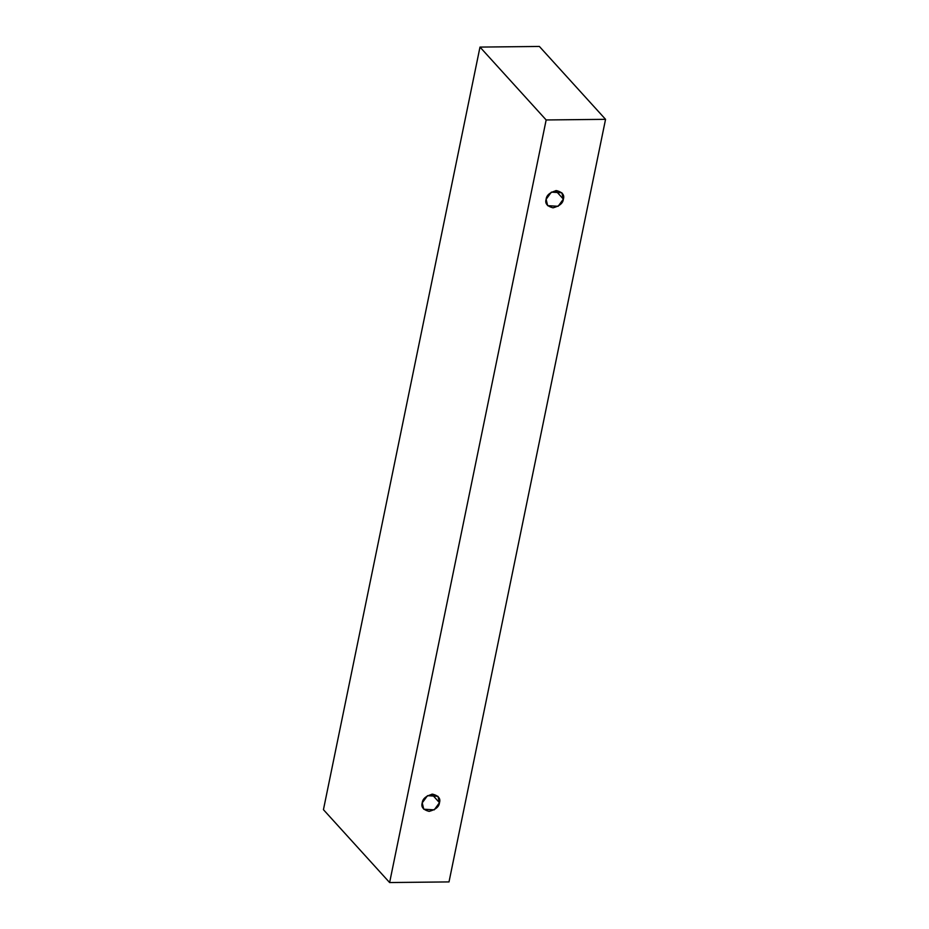 <?xml version="1.0" encoding="UTF-8"?>
<svg xmlns="http://www.w3.org/2000/svg" width="929" height="929" viewBox="0 0 929 929"><rect width="100%" height="100%" fill="white"/><g stroke="black" fill="none" stroke-linecap="round" stroke-linejoin="round"><path stroke-width="1.39" d="M389.623 882.55L546.159 119.957L479.991 47.089L323.443 809.67L389.623 882.55L323.443 809.67L479.991 47.089L546.159 119.957L605.557 119.33L539.377 46.45L479.991 47.089L539.377 46.45L605.557 119.33L449.009 881.911L389.623 882.55L449.009 881.911L605.557 119.33L546.159 119.957L389.623 882.55M439.475 802.679C439.127 806.744 435.666 809.647 429.082 811.389C423.194 809.786 420.907 806.941 422.231 802.865C422.579 798.789 426.039 795.886 432.624 794.144C438.523 795.747 440.799 798.592 439.475 802.679L437.954 796.316L427.479 795.688L422.231 802.865L423.752 809.217L434.226 809.856L439.475 802.679L431.776 794.19L439.475 802.679M563.369 199.12C563.02 203.196 559.56 206.099 552.976 207.829C547.076 206.226 544.8 203.381 546.124 199.305C546.473 195.229 549.933 192.326 556.517 190.584C562.405 192.198 564.693 195.032 563.369 199.12L561.848 192.767L551.373 192.129L546.124 199.305L547.645 205.657L558.12 206.296L563.369 199.12L555.67 190.642L563.369 199.12"/></g></svg>
